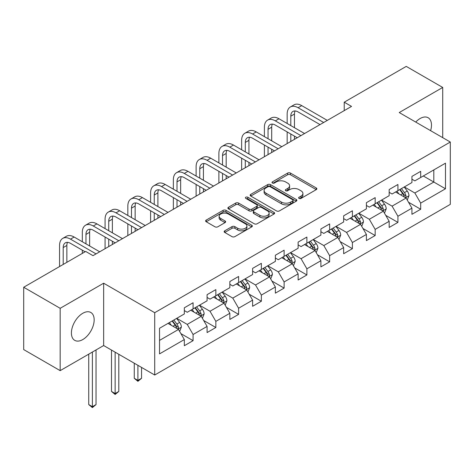 <?xml version="1.0" encoding="UTF-8"?>
<svg xmlns="http://www.w3.org/2000/svg" width="474" height="474" viewBox="0 0 474 474"><rect width="100%" height="100%" fill="white"/><g stroke="black" fill="none" stroke-linecap="round" stroke-linejoin="round"><path stroke-width="0.71" d="M299.047 198.41A1.416 0.818 0 0 0 301.049 198.41L316.265 189.624A2.026 1.167 0 0 0 316.863 188.8A2.026 1.167 0 0 0 316.265 187.971L290.491 173.093A2.026 1.167 0 0 0 287.623 173.093L272.408 181.874A1.416 0.818 0 0 0 271.993 182.454A1.416 0.818 0 0 0 272.408 183.035A1.416 0.818 0 0 0 274.416 183.035L276.383 181.898A6.482 3.745 0 0 1 285.549 181.898L287.7 183.136A6.482 3.745 0 0 1 289.596 185.784A6.482 3.745 0 0 1 287.7 188.427L285.727 189.564A1.416 0.818 0 0 0 285.312 190.145A1.416 0.818 0 0 0 285.727 190.72A1.416 0.818 0 0 0 287.736 190.72L289.703 189.582A6.482 3.745 0 0 1 298.869 189.582L301.014 190.826A6.482 3.745 0 0 1 302.916 193.469A6.482 3.745 0 0 1 301.014 196.118L299.047 197.255A1.416 0.818 0 0 0 298.632 197.83A1.416 0.818 0 0 0 299.047 198.41L299.047 197.255M82.79 339.562A16.092 9.29 120 0 0 93.301 325.377A16.092 9.29 120 0 0 90.836 312.485A16.092 9.29 120 0 0 82.79 313.278A16.092 9.29 120 0 0 72.273 327.463A16.092 9.29 120 0 0 74.744 340.356A16.092 9.29 120 0 0 82.79 339.562M430.605 130.664A16.092 9.29 120 0 0 428.146 117.736A16.092 9.29 120 0 0 420.1 118.536A16.092 9.29 120 0 0 415.722 122.073M224.759 230.802A2.026 1.167 0 0 0 224.166 231.626A2.026 1.167 0 0 0 224.759 232.456L231.987 236.633A2.026 1.167 0 0 0 234.855 236.633L251.753 226.874A2.026 1.167 0 0 0 252.346 226.045A2.026 1.167 0 0 0 251.753 225.221L225.974 210.338A2.026 1.167 0 0 0 223.112 210.338L206.214 220.096A2.026 1.167 0 0 0 205.621 220.92A2.026 1.167 0 0 0 206.214 221.749L214.947 226.791A2.026 1.167 0 0 0 217.815 226.791L225.043 222.614A2.026 1.167 0 0 0 225.636 221.791A2.026 1.167 0 0 0 225.043 220.961L220.712 218.461A5.415 3.128 0 0 1 219.124 216.251A5.415 3.128 0 0 1 222.472 213.359A5.415 3.128 0 0 1 228.373 214.035L245.342 223.835A5.415 3.128 0 0 1 246.93 226.045A5.415 3.128 0 0 1 243.589 228.936A5.415 3.128 0 0 1 237.681 228.261L234.855 226.625A2.026 1.167 0 0 0 231.987 226.625L224.759 230.802L224.759 232.456M103.652 283.209L60.174 308.307L23.7 287.25L23.7 349.587L60.174 370.644L103.652 345.54L154.714 375.023L154.714 312.692L103.652 283.209L103.652 345.54M442.716 137.656L442.716 87.453L399.238 112.551L450.3 142.034L154.714 312.692M442.716 87.453L406.242 66.396L344.231 102.194L344.231 110.614M23.7 287.25L85.705 251.451L92.999 255.664L351.53 106.407L344.231 102.194M276.526 210.918A2.026 1.167 0 0 0 279.393 210.918L296.291 201.16A2.026 1.167 0 0 0 296.884 200.336A2.026 1.167 0 0 0 296.291 199.507L270.512 184.623A2.026 1.167 0 0 0 267.65 184.623L250.752 194.381A2.026 1.167 0 0 0 250.159 195.205A2.026 1.167 0 0 0 250.752 196.035L276.526 210.918M246.373 198.719A1.416 0.818 0 0 1 247.813 198.92L247.813 197.231L274.019 212.364A2.026 1.167 0 0 1 274.612 213.187A2.026 1.167 0 0 1 274.019 214.017L257.121 223.775A2.026 1.167 0 0 1 254.26 223.775L228.48 208.892L228.48 207.239A2.026 1.167 0 0 0 227.887 208.062A2.026 1.167 0 0 0 228.48 208.892M228.48 207.239L235.714 203.062A2.026 1.167 0 0 1 238.576 203.062L249.034 209.099A2.026 1.167 0 0 0 251.895 209.099L256.695 206.326A2.026 1.167 0 0 0 257.287 205.503A2.026 1.167 0 0 0 256.695 204.673L245.81 198.393A1.416 0.818 0 0 1 245.396 197.812A1.416 0.818 0 0 1 246.267 197.054A1.416 0.818 0 0 1 247.813 197.231M154.714 375.023L450.3 204.371L450.3 142.034M180.902 333.625L193.084 340.658L193.084 334.508L207.091 326.42L207.091 332.57L215.848 327.516L215.848 321.366L229.849 313.278L229.849 319.429L238.606 314.375L238.606 308.224L252.612 300.143L252.612 306.287L261.364 301.233L261.364 295.089L275.37 287.001L275.37 293.151L284.122 288.097L284.122 281.947L298.128 273.859L298.128 280.01L306.885 274.956L306.885 268.805L320.892 260.718L320.892 266.868L329.643 261.814L329.643 255.664L343.65 247.576L343.65 253.726L352.401 248.672L352.401 242.522L366.408 234.44L366.408 240.591L375.165 235.537L375.165 229.386L389.172 221.299L389.172 227.449L397.923 222.395L397.923 216.245L411.93 208.157L411.93 214.307L420.681 209.253L420.681 203.103L445.483 188.782L445.483 163.18L433.811 169.917M193.084 340.658L184.333 345.712L184.333 339.562L159.531 353.882L159.531 328.275L184.333 313.954L184.333 307.804L193.084 302.75L193.084 308.9L207.091 300.812L207.091 294.662L215.848 289.608L215.848 295.758L229.849 287.671L229.849 281.526L238.606 276.472L238.606 282.617L252.612 274.535L252.612 268.385L261.364 263.331L261.364 269.481L275.37 261.393L275.37 255.243L284.122 250.189L284.122 256.339L298.128 248.252L298.128 242.101L306.885 237.047L306.885 243.198L320.892 235.11L320.892 228.966L329.643 223.912L329.643 230.056L343.65 221.974L343.65 215.824L352.401 210.77L352.401 216.92L366.408 208.833L366.408 202.682L375.165 197.628L375.165 203.779L389.172 195.691L389.172 189.541L397.923 184.487L397.923 190.637L411.93 182.549L411.93 176.405L420.681 171.351L420.681 177.495L445.483 163.18M190.749 310.245L201.254 316.312L187.248 324.4L176.743 318.332M184.333 310.583L187.248 312.271L193.084 308.9M187.248 324.4L193.084 334.508M201.254 316.312L207.091 326.42M213.513 297.109L224.012 303.17L210.012 311.258L199.507 305.191M207.091 297.447L210.012 299.13L215.848 295.758M210.012 311.258L215.848 321.366M224.012 303.17L229.849 313.278M236.271 283.967L246.776 290.035L232.77 298.116L222.265 292.055M229.849 284.305L232.77 285.988L238.606 282.617M232.77 298.116L238.606 308.224M246.776 290.035L252.612 300.143M259.029 270.826L269.534 276.893L255.527 284.981L245.022 278.913M252.612 271.164L255.527 272.846L261.364 269.481M255.527 284.981L261.364 295.089M269.534 276.893L275.37 287.001M281.787 257.684L292.292 263.751L278.291 271.839L267.786 265.772M275.37 258.022L278.291 259.711L284.122 256.339M278.291 271.839L284.122 281.947M292.292 263.751L298.128 273.859M304.551 244.548L315.056 250.61L301.049 258.697L290.544 252.63M298.128 244.886L301.049 246.569L306.885 243.198M301.049 258.697L306.885 268.805M315.056 250.61L320.892 260.718M327.309 231.407L337.814 237.468L323.807 245.556L313.302 239.494M320.892 231.745L323.807 233.427L329.643 230.056M323.807 245.556L329.643 255.664M337.814 237.468L343.65 247.576M350.067 218.265L360.572 224.332L346.565 232.42L336.066 226.353M343.65 218.603L346.565 220.286L352.401 216.92M346.565 232.42L352.401 242.522M360.572 224.332L366.408 234.44M372.831 205.124L383.336 211.191L369.329 219.278L358.824 213.211M366.408 205.461L369.329 207.15L375.165 203.779M369.329 219.278L375.165 229.386M383.336 211.191L389.172 221.299M395.589 191.988L406.094 198.049L392.087 206.137L381.582 200.069M389.172 192.32L392.087 194.008L397.923 190.637M392.087 206.137L397.923 216.245M406.094 198.049L411.93 208.157M423.312 175.978L433.817 182.046L414.845 192.995L404.34 186.934M411.93 179.184L414.845 180.867L420.681 177.495M414.845 192.995L420.681 203.103M433.817 169.917L433.817 182.046L445.483 188.782M60.174 308.307L60.174 370.644M159.531 340.403L178.497 329.454L167.992 323.387M178.497 329.454L184.333 339.562M408.499 202.22L420.681 209.253M385.741 215.362L397.923 222.395M362.983 228.498L375.165 235.537M340.219 241.639L352.401 248.672M317.462 254.781L329.643 261.814M294.704 267.923L306.885 274.956M271.94 281.064L284.122 288.097M249.182 294.2L261.364 301.233M226.424 307.342L238.606 314.375M203.66 320.483L215.848 327.516M299.615 198.612L301.014 197.8A6.482 3.745 0 0 0 302.916 195.158L302.916 193.469M289.596 185.784L289.596 187.467A6.482 3.745 0 0 1 287.7 190.11L286.296 190.921M316.241 189.641L290.491 174.776A2.026 1.167 0 0 0 287.623 174.776L272.977 183.231M296.262 201.177L270.512 186.312A2.026 1.167 0 0 0 267.65 186.312L250.776 196.052M292.713 200.911A1.416 0.818 0 0 0 293.128 200.336A1.416 0.818 0 0 0 292.713 199.755L270.085 186.691A1.416 0.818 0 0 0 268.077 186.691L266.003 187.888A6.482 3.745 0 0 0 264.101 190.536A6.482 3.745 0 0 0 266.003 193.179L281.467 202.114A6.482 3.745 0 0 0 290.633 202.114L292.713 200.911L292.713 202.599A1.416 0.818 0 0 0 293.128 202.019L293.128 200.336M264.101 190.536L264.101 192.219A6.482 3.745 0 0 0 266.003 194.867L266.003 193.179M292.713 202.599L290.633 203.796A6.482 3.745 0 0 1 281.467 203.796L266.003 194.867M228.509 208.904L235.714 204.744L235.714 203.062M257.287 205.503L257.287 207.185A2.026 1.167 0 0 1 256.695 208.015L251.895 210.782A2.026 1.167 0 0 1 249.034 210.782L238.576 204.744A2.026 1.167 0 0 0 235.714 204.744M247.813 198.92L273.996 214.035M259.882 215.362A5.415 3.128 0 0 0 265.784 216.037A5.415 3.128 0 0 0 269.125 213.146A5.415 3.128 0 0 0 267.543 210.936L261.565 207.488A2.026 1.167 0 0 0 258.697 207.488L253.898 210.255A2.026 1.167 0 0 0 253.306 211.084A2.026 1.167 0 0 0 253.898 211.908L259.882 215.362L259.882 217.045A5.415 3.128 0 0 0 265.784 217.726A5.415 3.128 0 0 0 269.125 214.835L269.125 213.146M253.306 211.084L253.306 212.767A2.026 1.167 0 0 0 253.898 213.59L253.898 211.908M259.882 217.045L253.898 213.59M246.93 226.045L246.93 227.733A5.415 3.128 0 0 1 243.589 230.619A5.415 3.128 0 0 1 237.681 229.943L234.855 228.308A2.026 1.167 0 0 0 231.987 228.308L224.783 232.467M219.124 216.251L219.124 217.933A5.415 3.128 0 0 0 220.712 220.143L220.712 218.461M225.02 222.632L220.712 220.143M251.724 226.892L225.974 212.02A2.026 1.167 0 0 0 223.112 212.02L206.237 221.761M407.249 200.046L408.979 195.673A5.469 3.158 -120 0 0 407.237 191.016L404.227 186.999M398.978 193.943L396.934 191.212M405.246 197.563L405.91 196.864L406.028 195.91A5.469 3.158 -120 0 0 404.464 192.622L401.454 188.599M400.086 189.393L403.427 193.848A2.785 1.606 60 0 1 403.931 194.696L406.028 195.91M399.701 189.612L402.716 193.629A5.469 3.158 60 0 1 404.281 196.917M287.161 123.489L287.161 114.056A15.476 8.935 60 0 1 290.366 106.97L294.01 104.867A15.476 8.935 60 0 1 301.748 105.631L327.309 120.39M290.366 106.97A15.476 8.935 60 0 1 298.099 107.734L323.665 122.493M320.015 124.597L298.099 111.947A10.315 5.955 -120 0 0 292.944 111.437A10.315 5.955 -120 0 0 290.805 116.16L290.805 125.592M295.101 110.963A10.315 5.955 -120 0 0 294.455 114.056L294.455 127.702M290.805 134.018L290.805 141.465M294.455 136.121L294.455 139.356M287.161 143.569L287.161 131.908M384.485 213.187L386.221 208.815A5.469 3.158 -120 0 0 384.479 204.158L381.463 200.141M376.214 207.079L374.17 204.353M382.488 210.705L383.152 210L383.27 209.046A5.469 3.158 -120 0 0 381.706 205.757L378.696 201.74M377.322 202.528L380.663 206.99A2.785 1.606 60 0 1 381.173 207.837L383.27 209.046M376.943 202.748L379.952 206.771A5.469 3.158 60 0 1 381.517 210.059M361.727 226.329L363.463 221.956A5.469 3.158 -120 0 0 361.715 217.299L358.705 213.282M353.456 220.22L351.412 217.489M359.73 223.841L360.513 222.188A5.469 3.158 -120 0 0 358.942 218.899L355.933 214.882M354.564 215.67L357.906 220.132A2.785 1.606 60 0 1 358.409 220.979L360.513 222.188M354.185 215.889L357.195 219.912A5.469 3.158 60 0 1 358.759 223.201M264.397 136.631L264.397 127.192A15.476 8.935 60 0 1 267.603 120.112L271.252 118.002A15.476 8.935 60 0 1 278.99 118.773L304.551 133.526M267.603 120.112A15.476 8.935 60 0 1 275.341 120.876L300.901 135.635M297.257 137.738L275.341 125.089A10.315 5.955 -120 0 0 270.186 124.579A10.315 5.955 -120 0 0 268.047 129.301L268.047 138.734M272.343 124.099A10.315 5.955 -120 0 0 271.697 127.192L271.697 140.837M268.047 147.159L268.047 154.601M271.697 149.263L271.697 152.498M264.397 156.71L264.397 145.05M241.639 149.766L241.639 140.334A15.476 8.935 60 0 1 244.845 133.247L248.494 131.144A15.476 8.935 60 0 1 256.227 131.908L281.787 146.667M244.845 133.247A15.476 8.935 60 0 1 252.583 134.018L278.143 148.777M274.493 150.88L252.583 138.23A10.315 5.955 -120 0 0 247.422 137.715A10.315 5.955 -120 0 0 245.289 142.437L245.289 151.876M249.579 137.241A10.315 5.955 -120 0 0 248.933 140.334L248.933 153.979M245.289 160.295L245.289 167.743M248.933 162.404L248.933 165.639M241.639 169.846L241.639 158.192M338.969 239.465L340.699 235.098A5.469 3.158 -120 0 0 338.957 230.441L335.947 226.418M330.698 233.362L328.654 230.631M336.967 236.982L337.63 236.283L337.749 235.329A5.469 3.158 -120 0 0 336.185 232.041L333.175 228.018M331.806 228.812L335.148 233.273A2.785 1.606 60 0 1 335.651 234.115L337.749 235.329M331.421 229.031L334.437 233.048A5.469 3.158 60 0 1 336.001 236.336M316.205 252.606L317.941 248.234A5.469 3.158 -120 0 0 316.199 243.583L313.184 239.56M307.94 246.504L305.89 243.772M314.209 250.124L314.872 249.425L314.991 248.471A5.469 3.158 -120 0 0 313.427 245.182L310.417 241.159M309.042 241.953L312.384 246.409A2.785 1.606 60 0 1 312.893 247.256L314.991 248.471M308.663 242.173L311.673 246.19A5.469 3.158 60 0 1 313.243 249.478M293.447 265.748L295.183 261.375A5.469 3.158 -120 0 0 293.436 256.718L290.426 252.701M285.176 259.639L283.132 256.914M291.451 263.266L292.233 261.607A5.469 3.158 -120 0 0 290.669 258.318L287.653 254.301M286.284 255.089L289.626 259.551A2.785 1.606 60 0 1 290.129 260.398L292.233 261.607M285.905 255.314L288.915 259.331A5.469 3.158 60 0 1 290.479 262.62M218.881 162.908L218.881 153.475A15.476 8.935 60 0 1 222.087 146.389L225.731 144.286A15.476 8.935 60 0 1 233.469 145.05L259.029 159.809M222.087 146.389A15.476 8.935 60 0 1 229.825 147.159L255.385 161.912M251.735 164.022L229.825 151.366A10.315 5.955 -120 0 0 224.664 150.856A10.315 5.955 -120 0 0 222.525 155.579L222.525 165.011M226.821 150.382A10.315 5.955 -120 0 0 226.175 153.475L226.175 167.121M222.525 173.437L222.525 180.884M226.175 175.546L226.175 178.775M218.881 182.988L218.881 171.333M196.118 176.05L196.118 166.617A15.476 8.935 60 0 1 199.323 159.531L202.973 157.427A15.476 8.935 60 0 1 210.711 158.192L236.271 172.951M199.323 159.531A15.476 8.935 60 0 1 207.061 160.295L232.621 175.054M228.978 177.157L207.061 164.508A10.315 5.955 -120 0 0 201.906 163.998A10.315 5.955 -120 0 0 199.767 168.72L199.767 178.153M204.063 163.524A10.315 5.955 -120 0 0 203.417 166.617L203.417 180.262M199.767 186.578L199.767 194.026M203.417 188.682L203.417 191.917M196.118 196.129L196.118 184.469M173.36 189.191L173.36 179.753A15.476 8.935 60 0 1 176.565 172.672L180.215 170.563A15.476 8.935 60 0 1 187.947 171.333L213.513 186.086M176.565 172.672A15.476 8.935 60 0 1 184.303 173.437L209.864 188.196M206.214 190.299L184.303 177.649A10.315 5.955 -120 0 0 179.142 177.14A10.315 5.955 -120 0 0 177.009 181.862L177.009 191.295M181.299 176.66A10.315 5.955 -120 0 0 180.653 179.753L180.653 193.398M177.009 199.72L177.009 207.162M180.653 201.823L180.653 205.058M173.36 209.271L173.36 197.611M270.69 278.89L272.426 274.517A5.469 3.158 -120 0 0 270.678 269.86L267.668 265.843M262.418 272.781L260.374 270.05M268.687 276.401L269.351 275.702L269.469 274.748A5.469 3.158 -120 0 0 267.905 271.46L264.895 267.443M263.526 268.231L266.868 272.692A2.785 1.606 60 0 1 267.372 273.539L269.469 274.748M263.147 268.45L266.157 272.473A5.469 3.158 60 0 1 267.721 275.761M150.602 202.327L150.602 192.894A15.476 8.935 60 0 1 153.807 185.814L157.451 183.705A15.476 8.935 60 0 1 165.189 184.469L190.749 199.228M153.807 185.814A15.476 8.935 60 0 1 161.545 186.578L187.106 201.337M183.456 203.441L161.545 190.791A10.315 5.955 -120 0 0 156.384 190.275A10.315 5.955 -120 0 0 154.246 195.004L154.246 204.436M158.541 189.801A10.315 5.955 -120 0 0 157.895 192.894L157.895 206.54M154.246 212.856L154.246 220.303M157.895 214.965L157.895 218.2M150.602 222.413L150.602 210.752M247.926 292.025L249.662 287.659A5.469 3.158 -120 0 0 247.92 283.002L244.91 278.979M239.66 285.923L237.61 283.191M245.929 289.543L246.593 288.844L246.711 287.89A5.469 3.158 -120 0 0 245.147 284.601L242.137 280.578M240.762 281.372L244.104 285.834A2.785 1.606 60 0 1 244.614 286.675L246.711 287.89M240.383 281.592L243.393 285.609A5.469 3.158 60 0 1 244.963 288.903M127.838 215.469L127.838 206.036A15.476 8.935 60 0 1 131.043 198.95L134.693 196.846A15.476 8.935 60 0 1 142.431 197.611L167.992 212.37M131.043 198.95A15.476 8.935 60 0 1 138.781 199.72L164.342 214.473M160.698 216.582L138.781 203.927A10.315 5.955 -120 0 0 133.627 203.417A10.315 5.955 -120 0 0 131.488 208.139L131.488 217.578M135.783 202.943A10.315 5.955 -120 0 0 135.137 206.036L135.137 219.681M131.488 225.997L131.488 233.445M135.137 228.107L135.137 231.336M127.838 235.548L127.838 223.894M225.168 305.167L226.904 300.794A5.469 3.158 -120 0 0 225.156 296.143L222.146 292.12M216.896 299.064L214.852 296.333M223.171 302.685L223.835 301.985L223.953 301.031A5.469 3.158 -120 0 0 222.389 297.743L219.373 293.72M218.004 294.514L221.346 298.97A2.785 1.606 60 0 1 221.85 299.817L223.953 301.031M217.625 294.733L220.635 298.75A5.469 3.158 60 0 1 222.199 302.039M137.91 365.318L137.91 380.397L141.554 378.293L141.554 367.427M141.554 378.293L137.91 381.327L134.261 378.293L134.261 363.214M134.261 378.293L137.91 380.397L137.91 381.327M105.08 228.61L105.08 219.178A15.476 8.935 60 0 1 108.285 212.091L111.935 209.988A15.476 8.935 60 0 1 119.673 210.752L145.234 225.511M108.285 212.091A15.476 8.935 60 0 1 116.023 212.856L141.584 227.615M137.934 229.724L116.023 217.068A10.315 5.955 -120 0 0 110.863 216.559A10.315 5.955 -120 0 0 108.73 221.281L108.73 230.714M113.019 216.085A10.315 5.955 -120 0 0 112.374 219.178L112.374 232.823M108.73 239.139L108.73 246.587M112.374 241.242L112.374 244.477M105.08 248.69L105.08 237.036M202.41 318.309L204.146 313.936A5.469 3.158 -120 0 0 202.398 309.279L199.388 305.262M194.139 312.206L192.094 309.475M200.407 315.826L201.071 315.121L201.189 314.167A5.469 3.158 -120 0 0 199.625 310.879L196.615 306.862M195.247 307.65L198.588 312.111A2.785 1.606 60 0 1 199.092 312.959L201.189 314.167M194.867 307.875L197.877 311.892A5.469 3.158 60 0 1 199.441 315.18M115.146 352.176L115.146 393.539L118.796 391.435L118.796 354.285M118.796 391.435L115.146 394.463L111.503 391.435L111.503 350.073M111.503 391.435L115.146 393.539L115.146 394.463M82.322 241.752L82.322 232.313A15.476 8.935 60 0 1 85.527 225.233L89.171 223.124A15.476 8.935 60 0 1 96.909 223.894L122.47 238.647M85.527 225.233A15.476 8.935 60 0 1 93.265 225.997L118.826 240.756M115.176 242.86L93.265 230.21A10.315 5.955 -120 0 0 88.105 229.7A10.315 5.955 -120 0 0 85.966 234.423L85.966 243.855M90.261 229.22A10.315 5.955 -120 0 0 89.616 232.313L89.616 245.959M82.322 253.406L82.322 250.171M179.646 331.45L181.382 327.078A5.469 3.158 -120 0 0 179.64 322.421L176.63 318.404M171.381 325.342L169.331 322.61M177.649 328.962L178.313 328.263L178.431 327.309A5.469 3.158 -120 0 0 176.867 324.02L173.857 320.003M172.489 320.791L175.824 325.253A2.785 1.606 60 0 1 176.334 326.1L178.431 327.309M172.103 321.011L175.113 325.034A5.469 3.158 60 0 1 176.684 328.322M92.389 352.046L92.389 406.68L96.032 404.571L96.032 349.936M96.032 404.571L92.389 407.604L88.739 404.571L88.739 354.149M88.739 404.571L92.389 406.68L92.389 407.604M59.564 266.548L59.564 245.455A15.476 8.935 60 0 1 62.764 238.375L66.413 236.265A15.476 8.935 60 0 1 74.151 237.036L99.712 251.789M62.764 238.375A15.476 8.935 60 0 1 70.502 239.139L96.062 253.898M85.124 251.789L70.502 243.352A10.315 5.955 -120 0 0 65.347 242.842A10.315 5.955 -120 0 0 63.208 247.564L63.208 264.445M67.504 242.362A10.315 5.955 -120 0 0 66.858 245.455L66.858 262.335M301.014 197.8L301.014 196.118M285.727 190.72L285.727 189.564M287.7 190.11L287.7 188.427M272.408 183.035L272.408 181.874M287.623 174.776L287.623 173.093M290.491 174.776L290.491 173.093M316.265 189.624L316.265 187.971M250.752 196.035L250.752 194.381M267.65 186.312L267.65 184.623M270.512 186.312L270.512 184.623M296.291 201.16L296.291 199.507M281.467 203.796L281.467 202.114M290.633 203.796L290.633 202.114M238.576 204.744L238.576 203.062M249.034 210.782L249.034 209.099M251.895 210.782L251.895 209.099M256.695 208.015L256.695 206.326M274.019 214.017L274.019 212.364M231.987 228.308L231.987 226.625M234.855 228.308L234.855 226.625M237.681 229.943L237.681 228.261M225.043 222.614L225.043 220.961M206.214 221.749L206.214 220.096M223.112 212.02L223.112 210.338M225.974 212.02L225.974 210.338M251.753 226.874L251.753 225.221M405.554 197.741L408.944 195.78M404.464 192.622L407.237 191.016M400.577 194.867L402.716 193.629M301.748 105.631L298.099 107.734M294.455 114.056L290.805 116.16M382.796 210.877L386.186 208.921M381.706 205.757L384.479 204.158M377.814 208.003L379.952 206.771M360.033 224.018L363.428 222.063M358.942 218.899L361.715 217.299M355.056 221.145L357.195 219.912M278.99 118.773L275.341 120.876M271.697 127.192L268.047 129.301M256.227 131.908L252.583 134.018M248.933 140.334L245.289 142.437M337.275 237.16L340.664 235.199M336.185 232.041L338.957 230.441M332.298 234.286L334.437 233.048M314.517 250.302L317.906 248.34M313.427 245.182L316.199 243.583M309.534 247.428L311.673 246.19M291.753 263.437L295.148 261.482M290.669 258.318L293.436 256.718M286.776 260.564L288.915 259.331M233.469 145.05L229.825 147.159M226.175 153.475L222.525 155.579M210.711 158.192L207.061 160.295M203.417 166.617L199.767 168.72M187.947 171.333L184.303 173.437M180.653 179.753L177.009 181.862M268.995 276.579L272.39 274.624M267.905 271.46L270.678 269.86M264.018 273.705L266.157 272.473M165.189 184.469L161.545 186.578M157.895 192.894L154.246 195.004M246.237 289.721L249.626 287.759M245.147 284.601L247.92 283.002M241.26 286.847L243.393 285.609M142.431 197.611L138.781 199.72M135.137 206.036L131.488 208.139M223.473 302.862L226.868 300.901M222.389 297.743L225.156 296.143M218.496 299.989L220.635 298.75M119.673 210.752L116.023 212.856M112.374 219.178L108.73 221.281M200.715 315.998L204.11 314.043M199.625 310.879L202.398 309.279M195.738 313.124L197.877 311.892M96.909 223.894L93.265 225.997M89.616 232.313L85.966 234.423M177.957 329.14L181.346 327.184M176.867 324.02L179.64 322.421M172.98 326.266L175.113 325.034M74.151 237.036L70.502 239.139M66.858 245.455L63.208 247.564"/></g></svg>
